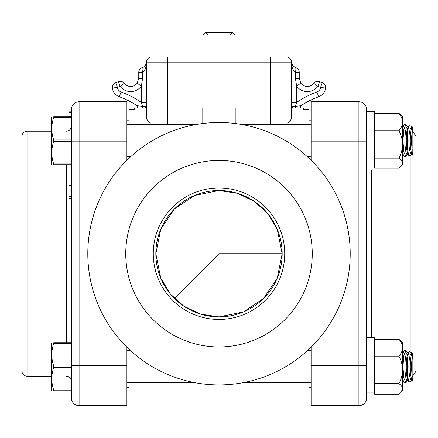 <?xml version="1.0" encoding="UTF-8"?>
<svg xmlns="http://www.w3.org/2000/svg" width="438" height="438" viewBox="0 0 438 438"><rect width="100%" height="100%" fill="white"/><g stroke="black" fill="none" stroke-linecap="round" stroke-linejoin="round"><path stroke-width="0.66" d="M145.164 108.082L146.445 106.801L145.164 108.082L134.493 108.082L134.493 109.451L129.029 109.451L129.029 124.688M129.029 156.694L129.029 158.217M129.029 349.201L129.029 350.723M129.029 382.735L129.029 397.972L308.971 397.972L308.971 382.735M308.971 350.723L308.971 349.201M308.971 158.217L308.971 156.694M308.971 124.688L308.971 109.451L303.507 109.451L303.507 108.082L292.836 108.082L291.555 106.801L299.209 105.914M286.89 124.688L291.555 118.846L291.555 62.136A5.119 5.119 0 0 0 286.436 57.017L151.564 57.017L167.781 57.017L167.781 62.136L270.219 62.136L270.219 57.017M235.901 123.604L235.901 108.082L202.099 108.082L202.099 123.604M167.781 124.688L167.781 62.136L146.445 62.136A5.119 5.119 0 0 1 151.564 57.017A5.119 5.119 0 0 0 146.445 62.136L146.445 118.846L151.11 124.688M293.449 66.538L295.398 67.523A5.119 5.119 0 0 1 299.242 72.484A5.119 5.119 0 0 0 295.398 67.523L292.65 65.727L291.555 62.563C291.719 67.605 293 70.912 295.398 72.484A5.119 1.243 -75.5 0 0 295.398 67.523M313.767 83.313A5.119 5.119 0 0 1 319.57 81.632A5.119 5.119 0 0 0 313.767 83.313A8.108 8.108 0 0 1 300.807 83.149L296.679 86.182A13.233 13.233 0 0 0 317.818 86.445L313.767 83.313M316.948 91.947A5.546 5.546 0 0 0 320.55 87.441L317.818 86.445L319.57 81.632L322.297 82.623A5.119 5.119 0 0 1 325.631 88.087A10.671 10.671 0 0 1 318.705 96.76A10.671 10.671 0 0 0 325.631 88.087A5.119 5.119 0 0 0 322.297 82.623L320.55 87.441L325.631 88.087A10.671 10.671 0 0 1 318.705 96.76L316.948 91.947A90.485 90.485 0 0 0 296.679 102.41L291.555 102.41M300.807 83.149L299.242 78.358L299.242 72.484L295.398 72.484L295.398 78.358L296.679 86.182L296.679 102.41L295.267 106.33A1.281 0.378 -90 0 0 295.617 108.082M124.233 83.313L120.182 86.445A13.233 13.233 0 0 0 141.321 86.182L137.193 83.149A8.108 8.108 0 0 1 124.233 83.313A5.119 5.119 0 0 0 118.43 81.632L120.182 86.445L117.45 87.441L115.703 82.623L118.43 81.632L115.703 82.623A5.119 5.119 0 0 0 112.369 88.087L117.45 87.441A5.546 5.546 0 0 0 121.052 91.947L119.295 96.76A85.361 85.361 0 0 1 137.094 105.733A1.281 1.281 0 0 1 136.388 108.082A1.281 1.281 0 0 0 137.094 105.733A1.281 1.281 0 0 1 136.388 108.082M145.35 65.727L146.445 62.563C146.281 65.087 145 66.74 142.602 67.523A5.119 1.243 75.5 0 0 142.602 72.484C145 70.912 146.281 67.605 146.445 62.563L146.013 64.616M142.602 67.523A5.119 5.119 0 0 0 138.758 72.484L138.758 78.358L137.193 83.149M146.445 102.41L141.321 102.41L141.321 86.182L142.602 78.358L142.602 72.484L138.758 72.484M146.445 106.801L142.733 106.33A1.281 0.378 -90 0 1 142.383 108.082M121.052 91.947A90.485 90.485 0 0 1 141.321 102.41L142.733 106.33L137.094 105.733A85.361 85.361 0 0 0 119.295 96.76A10.671 10.671 0 0 1 112.369 88.087M318.705 96.76A85.361 85.361 0 0 0 300.906 105.733A1.281 1.281 0 0 0 301.612 108.082A1.281 1.281 0 0 1 300.906 105.733L291.555 106.801M264.262 57.017L173.738 57.017M291.555 110.442C307.186 109.243 307.186 109.243 291.555 110.442M146.445 110.442C130.814 109.243 130.814 109.243 146.445 110.442M194.538 195.468L174.373 209.003L160.757 229.26L155.835 253.711L160.757 278.157L170.393 294.051L183.659 306.063L200.511 314.112L219 316.877L243.451 311.955M243.462 311.949L263.627 298.415L277.243 278.157L282.165 253.711L277.243 229.266L267.607 213.372L254.341 201.354L237.489 193.311L219 190.541L194.549 195.468M282.165 253.711A63.165 63.165 0 0 1 219 316.877A63.165 63.165 0 0 1 155.835 253.711A63.165 63.165 0 0 1 219 190.541A63.165 63.165 0 0 1 282.165 253.711L219 253.711L174.335 298.377M219 384.909A131.203 131.203 0 0 1 87.797 253.711A131.203 131.203 0 0 1 219 122.509A131.203 131.203 0 0 1 350.203 253.711A131.203 131.203 0 0 1 219 384.909M219 346.967A93.256 93.256 0 0 1 125.744 253.711A93.256 93.256 0 0 1 219 160.45A93.256 93.256 0 0 1 312.256 253.711A93.256 93.256 0 0 1 219 346.967M71.41 117.439L53.715 117.439L53.715 116.683C51.164 116.683 51.164 116.683 53.715 116.683C51.164 116.683 51.164 116.683 53.715 116.683C51.164 116.683 51.164 116.683 53.715 116.683C51.164 116.683 51.164 116.683 53.715 116.683L71.41 116.683M408.72 155.446L407.898 153.941A13.841 2.278 -90 0 1 406.278 140.691A13.841 2.278 -90 0 1 407.898 127.442L408.72 125.936L407.57 131.712L407.121 140.691L407.57 149.67L408.72 155.446L409.355 155.862L412.859 154.231L412.859 127.151L409.355 125.52L408.364 126.85M407.898 129.073L407.619 131.214M71.41 164.699L53.715 164.699C51.164 164.699 51.164 164.699 53.715 164.699C51.164 164.699 51.164 164.699 53.715 164.699L53.715 163.943L71.41 163.943M53.715 117.439C51.164 124.939 51.164 132.435 53.715 139.936L53.715 141.447C51.164 148.947 51.164 156.443 53.715 163.943M71.41 141.447L53.715 141.447M53.715 139.936L71.41 139.936M51.821 116.683L51.405 117.406L51.405 163.982L51.821 164.699M407.575 154.532L405.949 156.694L403.858 152.052L402.933 140.691L403.858 129.336L405.949 124.688L404.509 124.688L403.655 125.438L402.626 128.986M402.626 152.402L403.655 155.944L404.509 156.694L405.949 156.694M405.949 124.688L407.575 126.85L406.803 125.438M408.216 154.532L407.236 154.532A13.841 2.278 -90 0 1 404.964 140.691A13.841 2.278 -90 0 1 407.236 126.85L408.216 126.85M407.57 149.67L407.57 131.712M412.257 131.055L411.731 140.691L412.257 154.395C407.74 155.14 407.74 126.243 412.257 126.987L412.257 131.055A13.841 2.278 -90 0 0 412.257 150.333M412.257 154.395A13.841 2.278 -90 0 1 410.296 140.691A13.841 2.278 -90 0 1 412.257 126.987M71.41 390.734L53.715 390.734C51.164 390.734 51.164 390.734 53.715 390.734C51.164 390.734 51.164 390.734 53.715 390.734C51.164 390.734 51.164 390.734 53.715 390.734C51.164 390.734 51.164 390.734 53.715 390.734L53.715 389.979L71.41 389.979M71.41 343.48L53.715 343.48L53.715 342.719C51.164 342.719 51.164 342.719 53.715 342.719C51.164 342.719 51.164 342.719 53.715 342.719L71.41 342.719M53.715 343.48C51.164 350.975 51.164 358.476 53.715 365.971L53.715 367.487C51.164 374.983 51.164 382.483 53.715 389.979M71.41 367.487L53.715 367.487M53.715 365.971L71.41 365.971M51.821 342.719L51.405 343.441L51.405 390.017L51.821 390.734M407.575 380.567L405.949 382.735L403.858 378.087L402.933 366.726L403.858 355.371L405.949 350.723L404.509 350.723L403.655 351.479L402.626 355.021M402.626 382.516L402.626 378.437L403.655 381.98L404.509 382.735L405.949 382.735M405.949 350.723L407.575 352.891M408.216 380.567L407.236 380.567A13.841 2.278 -90 0 1 404.964 366.726A13.841 2.278 -90 0 1 407.236 352.891L408.216 352.891M408.72 381.482L407.898 379.976A13.841 2.278 -90 0 1 406.278 366.726A13.841 2.278 -90 0 1 407.898 353.477L408.72 351.977L407.57 357.753L407.121 366.726L407.57 375.705L408.72 381.482L409.355 381.903L412.859 380.272L412.859 353.187L409.355 351.555L408.72 351.977M407.57 375.705L407.57 357.753M412.257 357.09L411.731 366.726L412.257 380.43C407.74 381.18 407.74 352.278 412.257 353.023L412.257 357.09A13.841 2.278 -90 0 0 412.257 376.368M412.257 380.43A13.841 2.278 -90 0 1 410.296 366.726A13.841 2.278 -90 0 1 412.257 353.023M407.619 376.204L407.898 378.35M374.616 396.072L366.59 396.072L366.59 397.972L366.59 111.351L374.616 111.351L374.616 168.077L398.909 168.077L400.907 166.418L402.626 163.095L402.626 164.699L400.907 166.418M366.59 166.101L374.616 166.101M366.59 170.037L374.616 170.037M366.59 337.386L374.616 337.386L374.616 394.211L398.909 394.211L400.66 392.705L402.626 388.922L402.626 390.734L400.743 392.618M311.106 101.764L358.908 101.764L311.106 101.764L311.106 141.803L358.908 141.803L358.908 365.62L366.59 365.62L366.59 392.141L374.616 392.141M398.909 158.118C401.235 159.678 402.473 161.337 402.626 163.095L402.626 144.425C402.484 149.232 401.246 153.798 398.909 158.118L374.616 158.118M398.909 113.305C401.23 116.021 402.467 118.922 402.626 122.021L402.626 116.683L398.909 113.305L374.616 113.305M398.909 130.732C401.23 134.997 402.467 139.558 402.626 144.425L402.626 122.021C402.484 125.082 401.246 127.984 398.909 130.732L374.616 130.732M402.626 116.683L398.909 113.245L374.616 113.245M398.909 383.628C401.23 385.276 402.467 387.039 402.626 388.922L402.626 369.891C402.473 374.747 401.235 379.33 398.909 383.628L374.616 383.628M398.909 356.149C401.235 360.452 402.473 365.029 402.626 369.891L402.626 347.701C402.484 350.668 401.246 353.482 398.909 356.149L374.616 356.149M398.909 339.247C401.23 341.881 402.467 344.695 402.626 347.701L402.626 342.719L398.909 339.247L374.616 339.247M129.029 387.301L126.894 387.301M126.894 160.275L126.894 101.764L79.092 101.764A7.681 7.681 0 0 0 71.41 109.451L71.41 397.972A7.681 7.681 0 0 0 79.092 405.654L126.894 405.654L126.894 347.148M71.41 141.803L79.092 141.803L79.092 101.764A7.681 7.681 0 0 0 71.41 109.451A7.681 7.681 0 0 1 79.092 101.764L126.894 101.764M21.9 253.711L21.9 371.085C22.207 374.194 23.909 375.903 27.019 376.204L27.019 131.214C23.909 131.52 22.201 133.229 21.9 136.338L21.9 253.711M51.405 376.204L27.019 376.204M71.41 180.971L68.848 180.971L68.848 198.403L71.41 198.403M71.41 189.079L68.848 189.079M71.41 191.997L68.848 191.997M71.41 196.427L68.848 196.427M71.41 111.153L68.848 111.153L68.848 116.683M71.41 112.539L68.848 112.539M308.971 387.301L311.106 387.301M311.106 347.148L311.106 405.654L358.908 405.654A7.681 7.681 0 0 0 366.59 397.972M311.106 141.803L311.106 160.275M416.1 152.342L416.1 371.085L416.1 136.338L412.859 131.575M358.908 101.764L358.908 141.803L366.59 141.803L366.59 109.451A7.681 7.681 0 0 0 358.908 101.764A7.681 7.681 0 0 1 366.59 109.451M366.59 111.351L369.152 111.351M219 253.711L219 190.541M235.003 57.017L235.003 34.909L232.447 32.346L229.884 34.909L229.884 57.017M232.447 32.346L205.553 32.346L202.997 34.909L202.997 57.017M208.116 57.017L208.116 34.909L229.884 34.909M208.116 34.909L205.553 32.346M286.436 57.017A5.119 5.119 0 0 1 291.555 62.136L270.219 62.136L270.219 124.688M299.242 78.358L295.398 78.358M138.758 78.358L142.602 78.358M219 187.984A65.727 65.727 0 0 0 153.273 253.711A65.727 65.727 0 0 0 219 319.439A65.727 65.727 0 0 0 284.727 253.711A65.727 65.727 0 0 0 219 187.984M66.286 164.699L66.286 342.719M71.41 365.62L79.092 365.62L79.092 141.803L126.894 141.803M71.41 109.451A7.681 7.681 0 0 1 79.092 101.764M79.092 405.654L79.092 365.62L126.894 365.62M71.41 185.663L68.848 185.663M71.41 116.492L68.848 116.492M358.908 405.654L358.908 365.62L311.106 365.62M410.981 155.107L410.981 352.311M371.714 337.386L371.714 170.037M402.626 126.85L403.655 125.438L402.626 127.327M72.018 123.363L71.41 121.485M126.894 156.694L130.672 156.694M307.328 156.694L311.106 156.694M126.894 124.688L195.2 124.688M242.8 124.688L311.106 124.688M402.626 154.056L403.655 155.944M72.018 349.398L71.41 347.52M126.894 382.735L195.2 382.735M242.8 382.735L311.106 382.735M126.894 350.723L130.672 350.723M307.328 350.723L311.106 350.723M402.626 380.091L403.655 381.98M402.626 353.367L403.655 351.479M129.029 120.121L126.894 120.121M27.019 131.214L51.405 131.214M66.286 376.204C69.401 376.505 71.104 378.213 71.41 381.328M66.286 131.214C69.401 130.913 71.104 129.205 71.41 126.095M308.971 120.121L311.106 120.121M412.859 375.848L416.1 371.085"/></g></svg>
